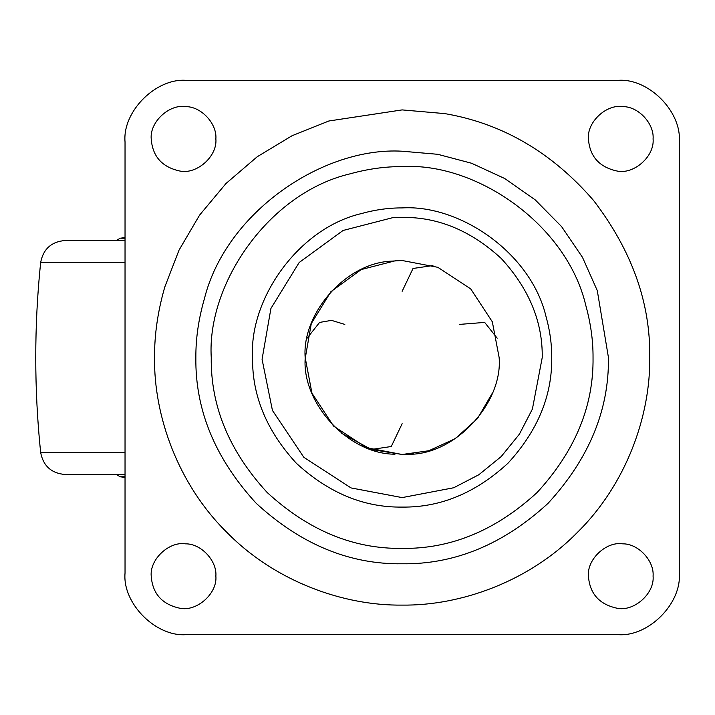 <?xml version="1.0" encoding="UTF-8"?>
<svg xmlns="http://www.w3.org/2000/svg" width="715" height="715" viewBox="0 0 715 715"><rect width="100%" height="100%" fill="white"/><g stroke="black" fill="none" stroke-linecap="round" stroke-linejoin="round"><path stroke-width="1.07" d="M125.036 240.499L65.136 240.499C51.373 241.679 43.213 249.052 40.639 262.602L42.149 262.602L40.639 262.602C34.123 325.87 34.123 389.13 40.639 452.398L42.149 452.398L40.639 452.398C43.213 465.948 51.373 473.321 65.136 474.501L125.036 474.501M395.377 260.752L402.143 260.51L437.848 267.321L470.729 288.923L492.322 321.804L499.133 357.5L492.322 321.804L470.729 288.923L437.848 267.321L402.143 260.51L390.694 261.19L402.143 260.51L437.848 267.321L470.729 288.923L492.322 321.804L499.133 357.5L492.322 321.804L470.729 288.923L437.848 267.321L402.143 260.51L395.377 260.752L361.245 269.555L330.857 291.738L311.293 323.546L305.162 358.716C302.168 403.305 348.366 453.98 394.537 454.186L394.966 454.222M402.143 454.49L428.839 450.745L455.223 438.67L477.45 418.615L492.331 393.179M215.867 138.898C217.146 123.749 201.192 106.356 185.516 106.624C169.223 103.97 149.632 122.024 151.214 138.898C152.51 156.415 162.019 167.113 179.724 171.001C196.348 174.817 217.521 156.594 215.867 138.898C217.146 123.749 201.192 106.356 185.516 106.624M151.214 138.898C152.51 156.415 162.019 167.113 179.724 171.001M653.081 138.898C654.359 123.749 638.406 106.356 622.72 106.624C606.436 103.97 586.836 122.024 588.418 138.898C589.723 156.415 599.224 167.113 616.938 171.001C633.562 174.817 654.734 156.594 653.081 138.898C654.359 123.749 638.406 106.356 622.72 106.624M588.418 138.898C589.723 156.415 599.224 167.113 616.938 171.001M653.081 576.102C654.359 560.953 638.406 543.57 622.72 543.838C606.436 541.175 586.836 559.228 588.418 576.102C589.723 593.629 599.224 604.327 616.938 608.206C633.562 612.031 654.734 593.808 653.081 576.102C654.359 560.953 638.406 543.57 622.72 543.838M588.418 576.102C589.723 593.629 599.224 604.327 616.938 608.206M215.867 576.102C217.146 560.953 201.192 543.57 185.516 543.838C169.223 541.175 149.632 559.228 151.214 576.102C152.51 593.629 162.019 604.327 179.724 608.206C196.348 612.031 217.521 593.808 215.867 576.102C217.146 560.953 201.192 543.57 185.516 543.838M151.214 576.102C152.51 593.629 162.019 604.327 179.724 608.206M211.247 357.5C206.823 283.453 269.09 192.862 350.037 173.852C367.885 168.919 385.251 166.506 402.143 166.604C476.19 162.171 566.789 224.439 585.791 305.394C590.724 323.234 593.137 340.608 593.039 357.5C593.691 406.218 575.057 451.219 537.126 492.483C495.861 530.414 450.861 549.049 402.143 548.396C353.425 549.049 308.433 530.414 267.16 492.483C229.229 451.219 210.594 406.218 211.247 357.5M437.714 154.297L471.587 163.252L504.665 178.491L535.222 199.869L561.606 226.628L582.537 257.436L597.293 290.639L608.438 357.5C609.144 410.151 588.999 458.771 548.012 503.369C503.414 544.356 454.794 564.493 402.143 563.786C349.492 564.493 300.872 544.356 256.274 503.369C215.287 458.771 195.15 410.151 195.856 357.5C195.74 338.436 198.591 318.836 204.41 298.7C226.012 212.176 323.01 146.593 402.143 151.214L437.714 154.297M679.25 141.972C682.003 111.504 648.139 77.64 617.671 80.393L186.615 80.393C156.156 77.64 122.283 111.504 125.036 141.972L125.036 573.028C122.283 603.496 156.156 637.36 186.615 634.607L617.671 634.607C648.139 637.36 682.003 603.496 679.25 573.028L679.25 141.972C682.003 111.504 648.139 77.64 617.671 80.393M617.671 634.607C648.139 637.36 682.003 603.496 679.25 573.028M125.036 573.028C122.283 603.496 156.156 637.36 186.615 634.607M186.615 80.393C156.156 77.64 122.283 111.504 125.036 141.972M499.133 357.5C502.958 402.947 455.115 455.115 408.068 454.302L402.143 454.49L371.38 449.476L341.77 433.406M341.824 433.442L371.407 449.485L402.143 454.49L408.068 454.302L402.143 454.49L366.446 447.679L333.565 426.077L311.963 393.196L305.162 357.5C301.784 314.287 344.853 263.486 390.694 261.19M459.477 324.404L484.672 322.411L497.184 338.177M307.101 338.177L319.587 322.42L331.501 320.374L344.818 324.404M402.143 423.7L391.266 446.518L371.353 449.467M402.143 291.3L413.02 268.483L432.933 265.533M413.342 453.837L412.242 453.962M125.036 476.789L120.12 476.789L125.036 477.379M125.036 238.211L121.05 238.211M125.036 262.602L42.149 262.602M125.036 452.398L42.149 452.398M542.238 357.5L532.398 409.069L519.403 434.157L501.206 456.563L478.809 474.76L453.712 487.755L402.143 497.595L351.038 487.934L303.812 457.287L272.442 410.446L262.065 359.261L270.922 308.451L299.174 262.512L343.075 230.471L392.374 217.753L402.143 217.405C437.902 216.931 470.917 230.605 501.206 258.437C529.037 288.726 542.721 321.75 542.238 357.5M551.73 357.5C551.81 344.264 549.915 330.652 546.054 316.673C531.156 253.235 460.165 204.445 402.143 207.913C388.906 207.833 375.295 209.727 361.316 213.597C297.878 228.487 249.088 299.478 252.556 357.5C252.046 395.681 266.65 430.939 296.368 463.275C328.712 492.993 363.971 507.596 402.143 507.087C440.324 507.596 475.582 492.993 507.918 463.275C537.635 430.939 552.248 395.681 551.73 357.5M154.547 357.5C154.404 334.611 157.827 311.088 164.816 286.93L179.054 250.089L199.601 215.09L226.003 183.496L257.284 156.701L292.095 135.707L328.855 120.996L402.143 109.904L444.837 113.614C502.404 123.481 551.971 152.42 593.539 200.423C631.837 250.465 650.57 302.82 649.738 357.5C650.534 415.558 626.474 484.18 577.22 532.577C528.823 581.831 460.201 605.891 402.143 605.096C344.085 605.891 275.463 581.831 227.066 532.577C177.821 484.18 153.752 415.558 154.547 357.5M116.545 474.501L120.12 476.789M125.036 237.621L120.12 238.211L116.545 240.499"/></g></svg>
